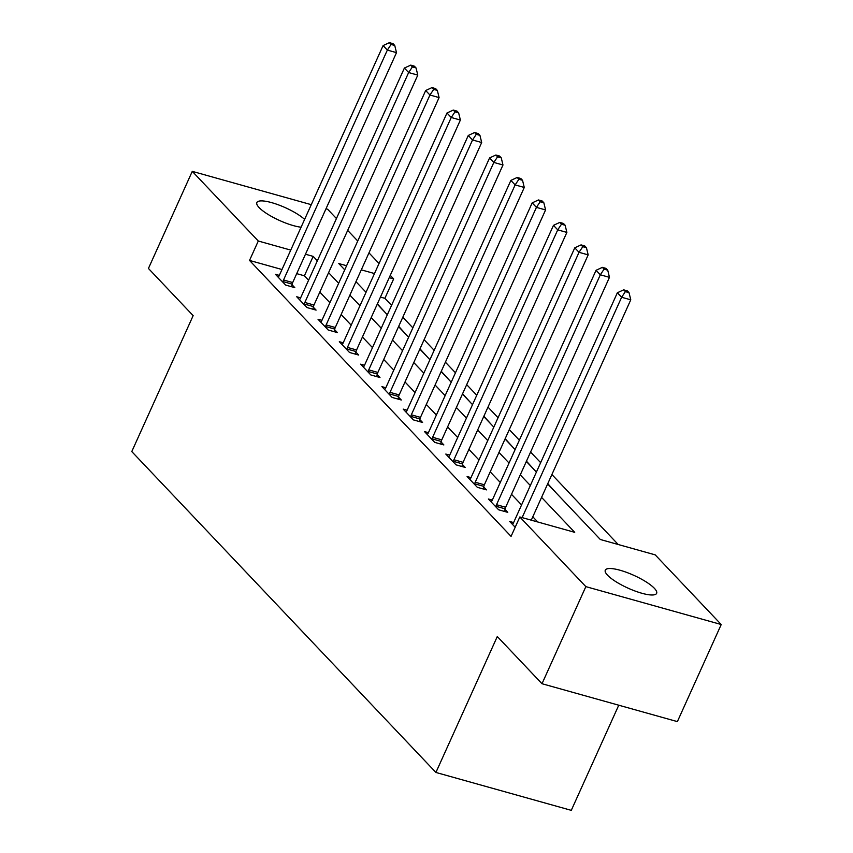 <?xml version="1.0" encoding="UTF-8"?>
<svg xmlns="http://www.w3.org/2000/svg" width="853" height="853" viewBox="0 0 853 853"><rect width="100%" height="100%" fill="white"/><g stroke="black" fill="none" stroke-linecap="round" stroke-linejoin="round"><path stroke-width="1.28" d="M607.539 575.199A28.16 7.027 -155.7 0 1 605.289 570.167A28.16 7.027 -155.7 0 1 626.795 572.448A28.16 7.027 -155.7 0 1 654.379 588.314A28.16 7.027 -155.7 0 1 656.629 593.347A28.16 7.027 -155.7 0 1 635.122 591.054A28.16 7.027 -155.7 0 1 607.539 575.199M301.077 227.207A28.16 7.027 -155.7 0 1 259.109 207.567A28.16 7.027 -155.7 0 1 256.86 202.534A28.16 7.027 -155.7 0 1 276.98 204.325A28.16 7.027 -155.7 0 1 304.617 219.381M618.756 705.207L571.286 810.35L435.915 772.455L131.778 451.568L193.151 315.642L148.433 268.45L192.266 171.357L311.26 204.667M325.985 208.793L327.637 209.252L336.434 218.539M347.672 230.395L357.738 241.015M368.976 252.872L379.031 263.481M390.269 275.338L393.659 278.91L389.224 277.673M391.57 305.374L384.895 298.326L393.659 278.91M618.212 544.513L551.891 474.524M540.653 462.667L530.587 452.058M519.349 440.201L509.294 429.581M498.056 417.725L487.991 407.116M476.752 395.259L466.698 384.639M455.459 372.782L445.394 362.173M434.156 350.316L424.101 339.697M412.863 327.84L402.797 317.231M547.647 483.928L600.32 539.501L655.2 554.866L721.222 624.524L585.851 586.629L519.829 516.961L574.709 532.325L541.57 497.374M585.851 586.629L542.007 683.722L677.378 721.617L721.222 624.524M384.895 298.326L380.449 297.089M385.737 313.094L377.389 303.881M407.041 335.57L398.682 326.347M428.334 358.036L419.985 348.824M449.627 380.513L441.278 371.3M470.931 402.979L462.571 393.766M492.224 425.455L483.875 416.243M513.527 447.921L505.168 438.709M534.82 470.398L526.472 461.185M556.124 492.863L547.765 483.651M567.192 504.549L577.417 515.34M588.495 527.026L598.721 537.806M281.98 269.516L249.524 260.432L511.064 536.388L519.829 516.961M537.721 521.972L532.805 516.79M521.567 504.933L511.512 494.313M500.274 482.457L490.208 471.848M478.97 459.991L468.915 449.371M457.677 437.514L447.612 426.905M436.373 415.048L426.319 404.429M415.08 392.572L405.015 381.963M393.777 370.106L383.722 359.486M372.484 347.629L362.418 337.02M351.191 325.164L341.125 314.544M329.887 302.687L319.832 292.078M308.594 280.221L304.404 275.796L296.705 273.642M279.326 275.38L275.423 274.293L285.648 285.073L294.786 287.632L292.014 284.71M300.629 297.857L296.716 296.759L306.941 307.549L316.09 310.108L313.318 307.187M321.922 320.323L318.02 319.235L328.234 330.015L337.383 332.574L334.611 329.653M343.226 342.799L339.313 341.701L349.538 352.492L358.686 355.051L355.914 352.129M364.519 365.265L360.616 364.178L370.831 374.957L379.98 377.516L377.207 374.595M385.823 387.742L381.909 386.644L392.135 397.434L401.283 399.993L398.511 397.071M407.116 410.208L403.202 409.12L413.428 419.9L422.576 422.459L419.804 419.537M428.409 432.684L424.506 431.586L434.731 442.376L443.869 444.935L441.108 442.014M449.712 455.15L445.799 454.063L456.024 464.842L465.173 467.412L462.401 464.48M471.005 477.627L467.103 476.528L477.328 487.319L486.466 489.878L483.694 486.956M492.309 500.093L488.396 499.005L498.621 509.785L507.77 512.354L504.997 509.422M513.602 522.569L509.699 521.471L515.18 527.261M542.007 683.722L497.288 636.53L435.915 772.455M249.524 260.432L258.288 241.015L192.266 171.357M317.359 260.794L313.168 256.38L305.47 254.226M290.745 250.1L258.288 241.015M530.331 485.517L520.277 474.897M509.038 463.04L498.973 452.431M487.735 440.574L477.68 429.955M466.442 418.098L456.387 407.489M445.149 395.632L435.083 385.012M423.845 373.156L413.79 362.546M402.552 350.69L392.487 340.07M381.248 328.213L371.194 317.604M359.955 305.737L349.89 295.127M338.652 283.271L328.597 272.651M346.574 265.731L338.78 263.545L344.729 269.825M355.968 281.682L366.022 292.291M377.261 304.148L387.326 314.768M398.564 326.624L408.619 337.234M419.857 349.09L429.923 359.71M441.15 371.567L451.216 382.176M462.454 394.033L472.509 404.653M483.747 416.509L493.812 427.118M505.051 438.975L515.105 449.595M526.344 461.452L536.409 472.061M374.488 273.546L361.309 269.857M304.404 275.796L313.168 256.38M283.537 279.987L292.686 282.546L396.496 52.641L387.347 50.082L283.537 279.987A4.404 2.218 -74.4 0 0 283.004 281.565L282.876 282.151M391.09 44.452L394.747 45.476L393.052 43.674L389.394 42.65L391.09 44.452L387.347 50.082L383.093 45.582L279.283 275.498A4.404 2.218 -74.4 0 1 278.504 276.809L278.195 277.214M292.686 282.546A4.404 2.218 -74.4 0 0 292.152 284.124L291.555 286.725M396.496 52.641L394.747 45.476M389.394 42.65L383.093 45.582M304.841 302.463L313.979 305.022L417.789 75.107L408.64 72.548L304.841 302.463A4.404 2.218 -74.4 0 0 304.308 304.041L304.169 304.628M412.394 66.918L416.051 67.941L414.345 66.15L410.688 65.127L412.394 66.918L408.64 72.548L404.386 68.059L300.576 297.964A4.404 2.218 -74.4 0 1 299.798 299.286L299.488 299.68M313.979 305.022A4.404 2.218 -74.4 0 0 313.456 306.6L312.848 309.202M417.789 75.107L416.051 67.941M410.688 65.127L404.386 68.059M326.134 324.929L335.282 327.488L439.092 97.583L429.944 95.024L326.134 324.929A4.404 2.218 -74.4 0 0 325.601 326.507L325.462 327.094M433.687 89.394L437.344 90.418L435.648 88.616L431.981 87.592L433.687 89.394L429.944 95.024L425.679 90.525L321.88 320.44A4.404 2.218 -74.4 0 1 321.101 321.752L320.792 322.157M335.282 327.488A4.404 2.218 -74.4 0 0 334.749 329.066L334.141 331.668M439.092 97.583L437.344 90.418M431.981 87.592L425.679 90.525M347.427 347.406L356.575 349.965L460.385 120.049L451.237 117.49L347.427 347.406A4.404 2.218 -74.4 0 0 346.904 348.984L346.766 349.57M454.99 111.86L458.647 112.884L456.941 111.093L453.284 110.069L454.99 111.86L451.237 117.49L446.983 113.001L343.173 342.906A4.404 2.218 -74.4 0 1 342.394 344.228L342.085 344.623M356.575 349.965A4.404 2.218 -74.4 0 0 356.042 351.543L355.445 354.144M460.385 120.049L458.647 112.884M453.284 110.069L446.983 113.001M368.731 369.871L377.879 372.43L481.689 142.526L472.541 139.967L368.731 369.871A4.404 2.218 -74.4 0 0 368.197 371.45L368.059 372.036M476.283 134.337L479.94 135.36L478.234 133.558L474.577 132.535L476.283 134.337L472.541 139.967L468.276 135.467L364.466 365.383A4.404 2.218 -74.4 0 1 363.687 366.694L363.378 367.099M377.879 372.43A4.404 2.218 -74.4 0 0 377.346 374.009L376.738 376.61M481.689 142.526L479.94 135.36M474.577 132.535L468.276 135.467M390.024 392.348L399.172 394.907L502.982 164.992L493.834 162.433L390.024 392.348A4.404 2.218 -74.4 0 0 389.501 393.926L389.363 394.512M497.587 156.803L501.244 157.826L499.538 156.035L495.881 155.011L497.587 156.803L493.834 162.433L489.579 157.944L385.769 387.848A4.404 2.218 -74.4 0 1 384.991 389.171L384.682 389.565M399.172 394.907A4.404 2.218 -74.4 0 0 398.639 396.485L398.042 399.087M502.982 164.992L501.244 157.826M495.881 155.011L489.579 157.944M411.327 414.814L420.476 417.373L524.275 187.468L515.137 184.909L411.327 414.814A4.404 2.218 -74.4 0 0 410.794 416.392L410.656 416.978M518.88 179.279L522.537 180.303L520.831 178.501L517.174 177.477L518.88 179.279L515.137 184.909L510.872 180.409L407.062 410.325A4.404 2.218 -74.4 0 1 406.284 411.636L405.975 412.042M420.476 417.373A4.404 2.218 -74.4 0 0 419.943 418.951L419.335 421.553M524.275 187.468L522.537 180.303M517.174 177.477L510.872 180.409M432.62 437.29L441.769 439.849L545.579 209.934L536.43 207.375L432.62 437.29A4.404 2.218 -74.4 0 0 432.087 438.868L431.959 439.455M540.173 201.745L543.841 202.769L542.135 200.977L538.478 199.954L540.173 201.745L536.43 207.375L532.176 202.886L428.366 432.791A4.404 2.218 -74.4 0 1 427.588 434.113L427.278 434.518M441.769 439.849A4.404 2.218 -74.4 0 0 441.236 441.427L440.638 444.029M545.579 209.934L543.841 202.769M538.478 199.954L532.176 202.886M453.924 459.756L463.062 462.315L566.872 232.411L557.734 229.852L453.924 459.756A4.404 2.218 -74.4 0 0 453.391 461.334L453.252 461.921M561.477 224.222L565.134 225.245L563.428 223.443L559.771 222.42L561.477 224.222L557.734 229.852L553.469 225.352L449.659 455.267A4.404 2.218 -74.4 0 1 448.881 456.579L448.571 456.984M463.062 462.315A4.404 2.218 -74.4 0 0 462.539 463.893L461.931 466.495M566.872 232.411L565.134 225.245M559.771 222.42L553.469 225.352M475.217 482.233L484.365 484.792L588.175 254.876L579.027 252.317L475.217 482.233A4.404 2.218 -74.4 0 0 474.684 483.811L474.556 484.397M582.77 246.688L586.427 247.711L584.731 245.92L581.064 244.896L582.77 246.688L579.027 252.317L574.773 247.828L470.963 477.733A4.404 2.218 -74.4 0 1 470.184 479.055L469.875 479.461M484.365 484.792A4.404 2.218 -74.4 0 0 483.832 486.37L483.235 488.972M588.175 254.876L586.427 247.711M581.064 244.896L574.773 247.828M496.521 504.699L505.658 507.258L609.468 277.353L600.32 274.794L496.521 504.699A4.404 2.218 -74.4 0 0 495.988 506.277L495.849 506.863M604.073 269.164L607.731 270.188L606.025 268.386L602.367 267.362L604.073 269.164L600.32 274.794L596.066 270.294L492.256 500.21A4.404 2.218 -74.4 0 1 491.477 501.521L491.168 501.927M505.658 507.258A4.404 2.218 -74.4 0 0 505.136 508.846L504.528 511.437M609.468 277.353L607.731 270.188M602.367 267.362L596.066 270.294M531.28 520.17L630.772 299.819L621.624 297.26L522.132 517.611M625.366 291.63L629.024 292.654L627.328 290.862L623.66 289.839L625.366 291.63L621.624 297.26L617.359 292.771L513.559 522.676A4.404 2.218 -74.4 0 1 512.781 523.998L512.472 524.403M630.772 299.819L629.024 292.654M623.66 289.839L617.359 292.771M283.004 281.565L292.152 284.124M304.308 304.041L313.456 306.6M325.601 326.507L334.749 329.066M346.904 348.984L356.042 351.543M368.197 371.45L377.346 374.009M389.501 393.926L398.639 396.485M410.794 416.392L419.943 418.951M432.087 438.868L441.236 441.427M453.391 461.334L462.539 463.893M474.684 483.811L483.832 486.37M495.988 506.277L505.136 508.846"/></g></svg>
